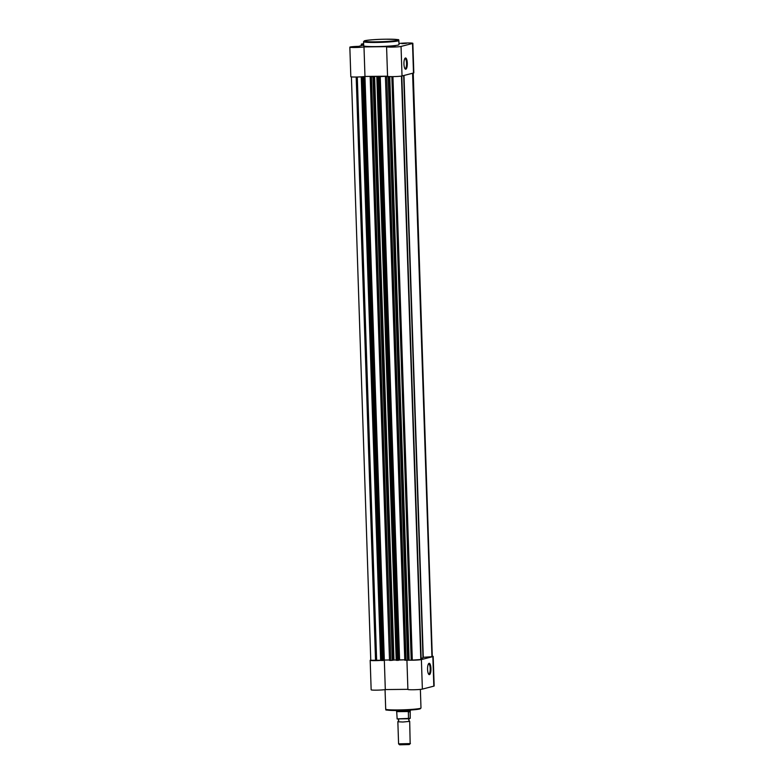 <?xml version="1.0" encoding="UTF-8"?>
<svg xmlns="http://www.w3.org/2000/svg" width="784" height="784" viewBox="0 0 784 784"><rect width="100%" height="100%" fill="white"/><g stroke="black" fill="none" stroke-linecap="round" stroke-linejoin="round"><path stroke-width="1.18" d="M391.843 76.626L411.198 660.187L406.073 660.236L386.718 76.646L388.198 76.538L407.562 660.138M376.839 76.695L377.672 76.744L397.027 660.344L396.204 660.285L376.839 76.695L377.369 76.538M370.577 76.822L389.521 660.393L370.166 76.793L372.939 76.705L392.294 660.304L393.97 660.02A21.325 1.499 -1.9 0 0 396.194 660.001M372.939 76.705L374.615 76.42A21.325 1.499 -1.9 0 0 377.359 76.391M351.418 76.891L370.763 660.285L380.926 660.275M357.288 77.008L376.643 660.569M361.777 76.793L364.325 76.773L383.69 660.373L382.641 660.5L363.286 76.901M362.404 76.91L381.769 660.51L382.641 660.5M364.325 76.773L363.678 76.783L364.952 76.45L384.327 660.05L389.511 659.991L384.327 660.05A7.409 0.519 -1.9 0 0 384.327 660.05L385.307 689.577A7.409 0.519 178.1 0 1 376.349 690.155A7.409 0.519 178.1 0 1 371.155 689.832L370.175 660.304A7.409 0.519 -1.9 0 0 375.369 660.628A7.409 0.519 -1.9 0 0 380.936 660.412M383.68 660.216L384.327 660.05M377.672 76.744L387.561 76.195L364.972 76.45L372.429 76.362L370.185 76.783M389.932 660.422L390.814 660.412L371.449 76.812M397.027 660.344L397.909 660.334L378.545 76.734M379.289 76.685L398.644 660.275L379.593 76.607M398.948 660.04L404.769 659.814L399.585 659.873L380.23 76.273M404.779 660.226L385.424 76.626L405.201 660.246L385.424 76.626L387.561 76.224M385.836 76.656L386.718 76.646M405.201 660.246L406.073 660.236M411.198 660.187L421.165 659.491L401.81 76.019M403.682 75.538L422.997 657.668A21.325 1.499 178.1 0 1 421.126 658.344M412.59 73.245L431.945 656.708L422.988 657.335M412.923 73.157L431.945 656.708M432.288 656.62L413.237 73.079M398.644 660.275L397.909 660.334M392.294 660.304L390.814 660.412M381.769 660.51L380.995 660.432M409.513 718.507L408.64 719.937L409.699 721.378L402.888 722.015L397.851 721.77L398.811 720.261L397.851 718.889M397.851 721.77L398.586 743.849L410.159 743.585L409.699 721.378M410.414 743.487L409.277 744.555L399.595 744.8L398.605 743.879M410.502 710.02L410.512 710.118A7.105 0.5 178.1 0 1 410.512 710.128A7.105 0.5 178.1 0 1 410.189 710.275L410.218 718.36L397.057 718.879M408.631 718.761L397.145 718.889L396.626 710.431M397.145 718.889L408.503 718.565L408.366 711.705L410.189 710.275L410.208 711.108M408.366 711.705L410.169 711.235M408.288 712.068L410.159 711.578M408.562 711.529L396.675 711.656M410.189 710.275A7.105 0.5 178.1 0 1 402.417 710.882A7.105 0.5 178.1 0 1 396.302 710.598A7.105 0.5 178.1 0 1 396.302 710.588L396.508 711.235M430.945 668.536A5.664 1.695 -90.6 0 1 428.789 674.358A5.664 1.695 -90.6 0 1 427.574 669.409A5.664 1.695 -90.6 0 1 428.662 663.597A5.664 1.695 -90.6 0 1 430.945 668.536M428.525 674.005A5.076 1.519 89.4 0 0 428.75 674.054A5.076 1.519 89.4 0 0 430.2 668.595A5.076 1.519 89.4 0 0 428.632 663.911A5.076 1.519 89.4 0 0 428.417 663.96M407.709 660.099A7.409 0.519 -1.9 0 0 412.119 660.216A7.409 0.519 -1.9 0 0 421.39 659.569L432.846 656.61A7.409 0.519 -1.9 0 0 433.18 656.443A7.409 0.519 -1.9 0 0 432.582 656.257M433.18 656.443L434.16 685.98A7.409 0.519 178.1 0 1 433.826 686.147L422.37 689.107A7.409 0.519 178.1 0 1 413.099 689.753A7.409 0.519 178.1 0 1 407.896 689.43L406.925 660.206M385.307 689.577L407.896 689.332M370.763 660.079A7.409 0.519 -1.9 0 0 370.175 660.304M406.504 43.277L401.898 43.688L406.504 43.277M395.038 46.246L390.442 46.648L395.038 46.246M358.298 46.648L353.692 47.06L358.298 46.648M403.946 64.033A5.625 1.686 -90.6 0 1 405.034 58.271A5.625 1.686 -90.6 0 1 407.298 63.171A5.625 1.686 -90.6 0 1 405.152 68.953A5.625 1.686 -90.6 0 1 403.946 64.033M404.887 68.6A5.037 1.509 89.4 0 0 405.112 68.649A5.037 1.509 89.4 0 0 406.553 63.22A5.037 1.509 89.4 0 0 404.995 58.575A5.037 1.509 89.4 0 0 404.779 58.633M412.845 43.306L413.825 72.843A7.409 0.519 178.1 0 1 413.491 73.01L402.025 75.97A7.409 0.519 178.1 0 1 393.852 76.597A7.409 0.519 178.1 0 1 387.561 76.293L386.581 46.756A7.409 0.519 -1.9 0 0 392.872 47.069A7.409 0.519 -1.9 0 0 401.045 46.432L412.511 43.473A7.409 0.519 -1.9 0 0 412.845 43.306A7.409 0.519 -1.9 0 0 407.651 42.983A7.409 0.519 -1.9 0 0 398.948 43.522M363.56 41.689L363.698 45.825A17.66 1.235 -1.9 0 0 376.085 46.599A17.66 1.235 -1.9 0 0 398.987 44.649L398.85 40.523A17.66 1.235 178.1 0 1 375.948 42.463A17.66 1.235 178.1 0 1 363.56 41.689L364.668 40.739C369.793 39.817 376.996 39.298 386.277 39.2A17.062 1.196 -1.9 0 0 364.903 40.69A17.062 1.196 -1.9 0 0 376.104 41.826A17.062 1.196 -1.9 0 0 397.468 40.337A17.062 1.196 -1.9 0 0 386.257 39.2C405.612 39.68 395.881 39.71 398.85 40.523M363.992 46.913L364.972 76.45A7.409 0.519 178.1 0 1 356.671 77.018A7.409 0.519 178.1 0 1 350.82 76.705L349.84 47.167A7.409 0.519 -1.9 0 0 355.691 47.481A7.409 0.519 -1.9 0 0 363.992 46.913L386.698 46.658A7.409 0.519 -1.9 0 0 386.581 46.756M363.629 43.747A7.409 0.519 -1.9 0 0 361.297 44.208A7.409 0.519 -1.9 0 0 363.649 44.512M349.84 47.167A7.409 0.519 -1.9 0 1 358.582 46.364L363.668 45.051M389.766 76.587L409.121 659.971M374.615 76.42L393.97 660.02M356.191 77.028L375.546 660.579M361.257 76.832L380.622 660.285M364.031 76.852L383.386 660.451M373.831 76.479L393.196 660.079M388.668 76.528L408.023 660.02M392.931 76.616L412.296 660.167M401.467 76.087L420.822 659.579M403.985 75.47L423.282 657.306M385.052 689.626L385.699 709.167A17.66 1.235 -1.9 0 0 398.096 709.941A17.66 1.235 -1.9 0 0 420.988 707.991L419.881 708.942C414.756 709.873 407.553 710.382 398.272 710.48A17.062 1.196 178.1 0 1 386.571 709.52M421.39 659.569L422.37 689.107M420.146 708.403A17.062 1.196 178.1 0 1 398.292 710.48C378.937 710.01 388.668 709.971 385.699 709.167M433.826 686.147L432.846 656.61M413.491 73.01L412.511 43.473M401.045 46.432L402.025 75.97M361.581 76.861L380.936 660.461M389.521 660.393L370.166 76.793M410.385 710.627L410.512 710.128M420.371 689.391L420.988 707.991M361.346 45.648L361.297 44.208"/></g></svg>
